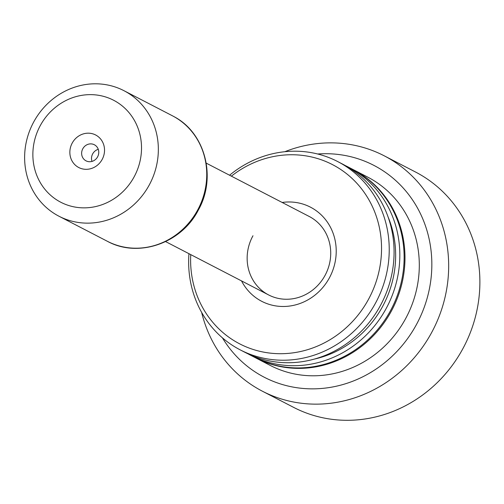 <?xml version="1.0" encoding="UTF-8"?>
<svg xmlns="http://www.w3.org/2000/svg" width="504" height="504" viewBox="0 0 504 504"><rect width="100%" height="100%" fill="white"/><g stroke="black" fill="none" stroke-linecap="round" stroke-linejoin="round"><path stroke-width="0.76" d="M282.158 202.457A53.008 49.354 117.4 0 1 328.633 224.053A53.008 49.354 117.4 0 1 329.232 278.17A53.008 49.354 117.4 0 1 284.653 306.464A53.008 49.354 117.4 0 1 241.536 280.911M252.97 235.759A44.176 41.126 -62.6 0 0 268.626 294.941A44.176 41.126 -62.6 0 0 324.904 275.663A44.176 41.126 -62.6 0 0 309.248 216.487L206.237 163.145M201.638 312.392A132.52 123.379 -62.6 0 0 259.459 389.63A132.52 123.379 -62.6 0 0 262.363 391.192L293.58 407.352A132.52 123.379 -62.6 0 0 463.252 347.968A132.52 123.379 -62.6 0 0 418.358 173.54A132.52 123.379 -62.6 0 0 415.454 171.984L384.237 155.824A132.52 123.379 -62.6 0 0 284.842 151.71M262.363 391.192A132.52 123.379 -62.6 0 0 432.041 331.802A132.52 123.379 -62.6 0 0 387.141 157.38A132.52 123.379 -62.6 0 0 384.237 155.824M222.434 337.856A119.272 111.044 -62.6 0 0 261.551 375.795A119.272 111.044 -62.6 0 0 416.115 325.149A119.272 111.044 -62.6 0 0 376.463 166.767A119.272 111.044 -62.6 0 0 317.64 153.997M255.509 357.79A106.016 98.702 -62.6 0 0 255.938 358.016L270.257 365.431A106.016 98.702 -62.6 0 0 405.997 317.923A106.016 98.702 -62.6 0 0 370.075 178.378A106.016 98.702 -62.6 0 0 367.756 177.137L353.436 169.722A106.016 98.702 -62.6 0 0 353.008 169.502M255.938 358.016A106.016 98.702 -62.6 0 0 391.677 310.508A106.016 98.702 -62.6 0 0 355.761 170.969A106.016 98.702 -62.6 0 0 353.436 169.722M247.93 353.808A106.016 98.702 -62.6 0 0 248.459 354.098A106.016 98.702 -62.6 0 0 250.784 355.345L255.081 357.569A106.016 98.702 -62.6 0 0 390.821 310.061A106.016 98.702 -62.6 0 0 354.898 170.522A106.016 98.702 -62.6 0 0 352.573 169.275L348.283 167.051A106.016 98.702 -62.6 0 0 345.379 165.614M250.784 355.345A106.016 98.702 -62.6 0 0 386.524 307.837A106.016 98.702 -62.6 0 0 350.608 168.298A106.016 98.702 -62.6 0 0 348.283 167.051M188.943 253.682A106.016 98.702 -62.6 0 0 237.863 348.611A106.016 98.702 -62.6 0 0 240.188 349.858L245.032 352.365A106.016 98.702 -62.6 0 0 380.772 304.857A106.016 98.702 -62.6 0 0 344.849 165.318A106.016 98.702 -62.6 0 0 342.531 164.071L337.686 161.564A106.016 98.702 -62.6 0 0 229.566 175.228M240.188 349.858A106.016 98.702 -62.6 0 0 375.927 302.35A106.016 98.702 -62.6 0 0 340.011 162.811A106.016 98.702 -62.6 0 0 337.686 161.564M190.745 254.614A100.92 93.958 -62.6 0 0 237.46 342.663A100.92 93.958 -62.6 0 0 368.235 299.811A100.92 93.958 -62.6 0 0 334.688 165.797A100.92 93.958 -62.6 0 0 231.368 176.161M314.288 359.106A101.6 94.595 -62.6 0 0 388.004 216.739M72.267 142.972A18.333 17.067 117.4 0 1 96.018 135.185A18.333 17.067 117.4 0 1 102.117 159.529A18.333 17.067 117.4 0 1 78.359 167.315A18.333 17.067 117.4 0 1 72.267 142.972M97.568 156.895A9.053 8.429 -62.6 0 0 94.361 144.761A9.053 8.429 -62.6 0 0 82.826 148.718A9.053 8.429 -62.6 0 0 86.033 160.845A9.053 8.429 -62.6 0 0 97.568 156.895M98.267 149.323A9.053 8.429 -62.6 0 0 92.705 153.833A9.053 8.429 -62.6 0 0 92.005 161.406M125.534 91.539A70.68 65.803 -62.6 0 0 123.984 90.707A70.68 65.803 -62.6 0 0 33.491 122.384A70.68 65.803 -62.6 0 0 57.437 215.41A70.68 65.803 -62.6 0 0 58.987 216.235A70.68 65.803 -62.6 0 0 149.48 184.565A70.68 65.803 -62.6 0 0 125.534 91.539M114.855 100.926A57.425 53.462 -62.6 0 0 40.433 125.313A57.425 53.462 -62.6 0 0 59.529 201.569A57.425 53.462 -62.6 0 0 133.944 177.188A57.425 53.462 -62.6 0 0 114.855 100.926M173.886 116.575L173.962 116.613C205.449 133.031 216.808 177.811 198.229 210.256C181.377 243.312 138.26 258.3 107.383 241.296A70.68 65.803 -62.6 0 0 197.877 209.626A70.68 65.803 -62.6 0 0 173.93 116.6A70.68 65.803 -62.6 0 0 172.381 115.769L123.984 90.707M107.383 241.296L58.987 216.235M268.626 294.941L165.614 241.599"/></g></svg>

